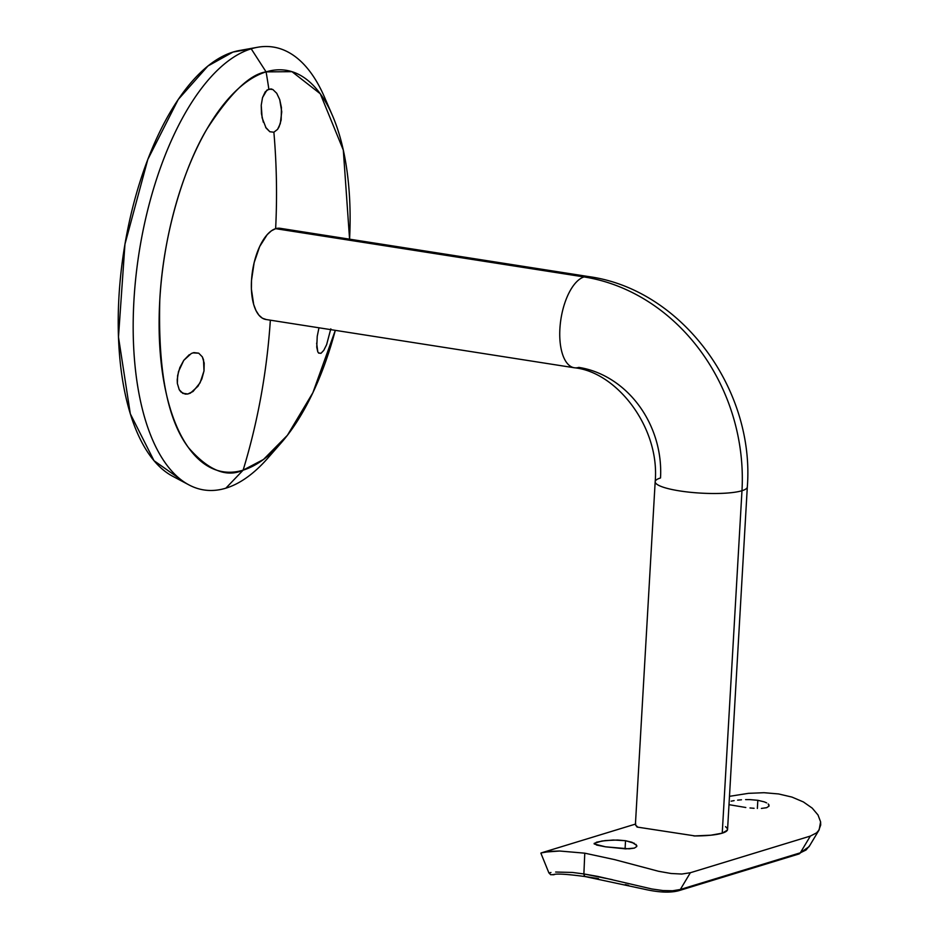 <?xml version="1.0" encoding="UTF-8"?>
<svg xmlns="http://www.w3.org/2000/svg" width="939" height="939" viewBox="0 0 939 939"><rect width="100%" height="100%" fill="white"/><g stroke="black" fill="none" stroke-linecap="round" stroke-linejoin="round"><path stroke-width="1.41" d="M320.985 353.31L323.767 350.376L326.619 344.683L330.81 328.85L326.619 344.683L323.767 350.376L320.985 353.31L318.474 352.911L320.985 353.31L318.673 353.111L317.793 351.843L316.748 347.195L317.229 336.338L318.967 327.793L317.229 336.338M192.847 352.876L198.716 353.181L202.331 356.867L203.505 359.719L204.009 370.917L200.077 382.819L193.047 391.493L187.765 394.004L182.506 393.183L187.765 394.004L185.241 394.11L180.887 391.939L179.243 389.72L177.365 383.488L177.213 379.696L178.492 371.574L183.762 360.353L191.31 353.487L193.927 352.594L198.716 353.181L202.331 356.867L204.197 363.1L204.009 370.917L201.826 379.039L197.965 386.258L190.406 393.124L187.765 394.004L182.917 393.406L179.243 389.72L177.365 383.488L177.588 375.682L179.854 367.56L183.762 360.353L189.267 354.696M263.307 122.164L261.453 113.678L261.23 105.262L262.521 97.621L265.185 91.916L268.836 89.064A638.602 557.414 -107 0 0 266.089 71.88C249.762 74.263 230.032 93.325 206.909 129.089C184.783 165.863 163.316 232.496 159.794 299.975C157.94 370.905 167.518 420.144 188.539 447.692C208.294 470.357 226.499 477.834 243.131 470.146L225.865 488.174A224.139 100.708 -81.1 0 1 189.021 484.935A224.139 100.708 -81.1 0 1 138.033 259.634A224.139 100.708 -81.1 0 1 251.206 48.816A224.139 100.708 98.9 0 0 133.937 300.457A224.139 100.708 98.9 0 0 225.865 488.174L243.131 470.146A203.176 91.294 -81.1 0 1 159.794 299.975A203.176 91.294 -81.1 0 1 266.089 71.88A638.602 557.414 73 0 1 268.836 89.064L272.897 89.557L276.735 93.29L279.728 99.628L281.442 107.586L281.16 120.004L279.071 126.835L277.557 129.382L273.883 132.223L269.845 131.742L266.077 128.009L262.122 117.809L261.23 105.262L262.521 97.621L266.922 90.085L271.031 88.9L272.897 89.557L276.735 93.29L279.728 99.628L281.747 111.811L280.28 123.678L277.557 129.382L273.883 132.223A638.602 557.414 73 0 1 275.632 228.67A638.602 557.414 -107 0 0 273.883 132.223L269.845 131.742L265.631 127.293M245.255 49.873L251.206 48.816A224.139 100.708 -81.1 0 1 257.509 47.279A224.139 100.708 -81.1 0 1 328.345 106.893A224.139 100.708 98.9 0 0 324.424 96.999A224.139 100.708 98.9 0 0 251.206 48.816L266.089 71.88A203.176 91.294 -81.1 0 1 332.453 115.556A203.176 91.294 -81.1 0 1 349.578 239.163L343.31 150.099L320.281 93.771L291.97 71.669L266.089 71.88L251.206 48.816L232.989 52.068A217.965 97.938 98.9 0 0 122.939 257.086A217.965 97.938 98.9 0 0 172.518 476.167L189.021 484.935M243.131 470.146A638.602 557.414 -107 0 0 270.35 320.187A638.602 557.414 73 0 1 243.131 470.146L263.483 459.476L287.416 435.285L312.887 392.702L335.305 330.352A203.176 91.294 -81.1 0 1 281.231 442.821A203.176 91.294 -81.1 0 1 243.131 470.146M257.509 47.279L239.128 50.577A217.965 97.938 98.9 0 0 232.989 52.068L207.942 66L178.222 99.511L147.81 159.43L124.957 244.187L118.478 337.078L130.333 413.853L153.996 460.685L180.91 479.653M274.669 449.816A224.139 100.708 -81.1 0 1 225.865 488.174A224.139 100.708 98.9 0 0 267.908 458.032L281.231 442.821M317.793 351.843L316.643 343.111M588.776 276.606A46.152 20.74 98.9 0 0 584.035 276.935A191.18 166.872 73 0 1 741.974 490.721A46.152 8.78 3.3 0 0 747.315 486.942M660.516 477.974A98.888 86.318 -107 0 0 578.823 367.395A46.152 20.74 -81.1 0 1 574.292 367.759A46.152 20.74 -81.1 0 1 560.301 323.861A46.152 20.74 -81.1 0 1 584.035 276.935L275.643 228.67A46.152 20.74 98.9 0 0 251.91 275.597A46.152 20.74 98.9 0 0 265.901 319.483L574.292 367.759C616.806 371.903 660.07 427.656 655.176 481.684A46.152 8.78 -176.7 0 1 660.516 477.974M725.53 826.649L727.326 828.433L727.373 830.158L722.232 833.163L710.893 835.194L693.898 835.956A46.152 8.78 3.3 0 0 722.232 833.163L741.974 490.721A46.152 8.78 -176.7 0 1 689.907 492.236A46.152 8.78 -176.7 0 1 655.176 481.684L635.433 824.137A46.152 8.78 3.3 0 0 637.851 827.189L635.668 825.146L635.633 823.421M283.695 229.597L279.799 228.247L275.643 228.67L271.394 230.818L267.204 234.633L259.657 246.57L254.14 262.662L251.499 280.479L251.406 289.177L253.683 304.494L255.971 310.527L258.906 315.164L262.392 318.204L266.277 319.542M588.565 276.571L280.174 228.306A46.152 20.74 98.9 0 0 275.643 228.67L584.035 276.935A46.152 20.74 -81.1 0 1 588.565 276.571C681.585 289.142 755.003 389.063 747.315 487.001A46.152 8.78 -176.7 0 1 741.974 490.721A191.18 166.872 -107 0 0 584.035 276.935A46.152 20.74 98.9 0 0 560.325 323.626A46.152 20.74 98.9 0 0 574.081 367.724M655.176 481.754A46.152 8.78 3.3 0 0 690.059 492.259A46.152 8.78 3.3 0 0 741.974 490.721L722.232 833.163A46.152 8.78 3.3 0 0 727.572 829.442L747.315 487.001M745.812 807.505L728.981 804.664L745.812 807.505M754.076 808.291L750.003 807.963L754.076 808.291M761.388 808.432L766.658 807.693L761.388 808.432M769.064 806.096L766.658 807.693L769.064 806.096L768.231 803.972L769.053 805.075M766.635 802.88L764.311 801.871L766.635 802.88M757.832 800.298L764.311 801.871L757.832 800.298L757.362 808.444L757.832 800.298L749.803 799.594L757.832 800.298M635.938 844.384L636.771 846.509L634.377 848.105L625.679 848.879L605.538 846.825L594.211 843.961L596.547 842.189L605.326 840.558L617.533 840.018L625.538 840.71L632.006 842.283L636.759 845.487L636.771 846.509L634.377 848.105L629.118 848.844L605.538 846.825L596.699 845.088L594.176 843.375L601.829 841.039L613.32 840.006L625.538 840.71L634.341 843.304M625.069 848.868L625.538 840.71L625.069 848.868M554.198 874.608L553.001 874.796M625.245 884.585L628.637 885.395M555.642 872.038L572.485 872.448L583.882 873.951L584.704 876.463L598.507 878.634M554.503 874.561L550.735 874.737L548.904 872.918L540.876 853.14L544.221 852.154L559.644 851.016L584.774 853.175L614.552 859.608L658.626 871.298L671.068 873.493L681.784 874.045L690.365 872.73L810.357 836.074L816.543 832.881L818.644 830.628L820.698 825.041L820.592 821.848L817.998 814.97L812.2 808.103L803.385 801.941L791.953 797.082L778.595 793.948L763.982 792.704L748.489 793.338L729.486 796.331L748.489 793.338L763.982 792.704L778.595 793.948L791.953 797.082L803.385 801.941L812.2 808.103L817.998 814.97L820.592 821.848L819.148 829.853L816.543 832.881L810.357 836.074L690.365 872.73L680.329 889.479L800.321 852.812L810.357 836.074L800.321 852.812L806.061 849.983L809.559 845.769M612.251 879.643L583.882 873.951L597.826 876.416L651.866 888.975L662.969 890.548L672.559 890.771L680.329 889.479L690.365 872.73L681.784 874.045L671.068 873.493L658.626 871.298L614.552 859.608L584.774 853.175L583.882 873.951L584.774 853.175L559.644 851.016L550.454 851.356L541.181 852.917L635.433 824.102M636.759 845.487L636.771 846.509M638.215 827.236L695.212 835.956L636.994 827.036M745.613 799.594L749.803 799.594L745.613 799.594M737.62 800.145L741.481 799.782L737.62 800.145M731.152 801.178L734.122 800.615L731.152 801.178M594.211 843.961L594.176 843.375M549.691 872.824L550.958 872.484M819.148 829.853L809.066 846.673L800.321 852.812A3.298 2.876 73 0 1 798.807 854.021A3.298 2.876 -107 0 0 800.321 852.812L680.329 889.479A3.298 2.876 73 0 1 678.838 890.677A3.298 2.876 -107 0 0 680.329 889.479M585.255 876.51L584.246 875.958L583.882 873.951M324.424 96.999L332.453 115.556M809.066 846.673L798.819 854.009L678.838 890.677C670.176 893.012 658.474 892.484 643.696 889.069L584.95 876.533M584.903 876.533C566.041 874.009 555.383 873.434 552.93 874.808"/></g></svg>
